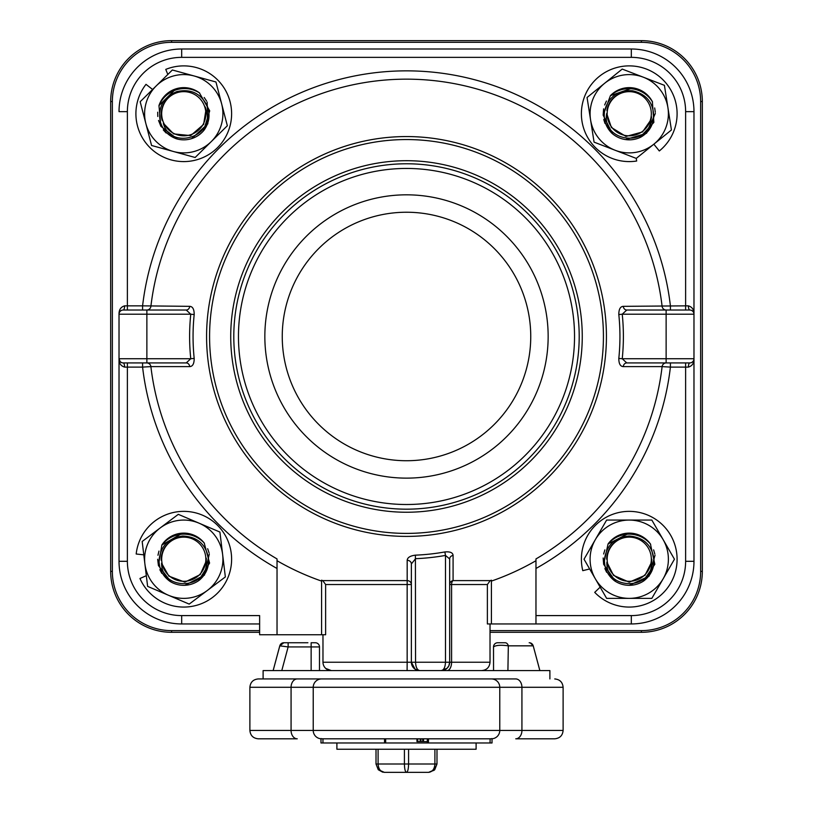 <?xml version="1.0" encoding="UTF-8"?>
<svg xmlns="http://www.w3.org/2000/svg" width="813" height="813" viewBox="0 0 813 813"><rect width="100%" height="100%" fill="white"/><g stroke="black" fill="none" stroke-linecap="round" stroke-linejoin="round"><path stroke-width="1.22" d="M406.5 460.727A124.247 124.247 0 0 1 282.253 336.48A124.247 124.247 0 0 1 406.5 212.234A124.247 124.247 0 0 1 530.747 336.48A124.247 124.247 0 0 1 406.5 460.727M119.501 360.687L119.501 362.151M325.759 668.459L331.328 670.583A8.354 8.354 0 0 1 322.974 662.229L322.974 634.74M445.646 669.363L441.307 670.583L447.099 668.245L448.867 665.786L449.66 662.229A8.354 8.354 0 0 1 441.307 670.583C443.837 670.085 445.229 667.3 445.483 662.229L411.368 662.229L415.108 669.201L419.721 670.583C417.191 670.085 415.799 667.3 415.545 662.229L415.402 555.157C410.159 555.818 407.425 557.545 407.181 560.32L407.181 580.604L322.751 580.604L325.627 584.537L407.161 584.537L407.161 662.229L322.974 662.229A8.354 8.354 0 0 0 331.328 670.583M415.108 669.19L419.721 670.583A8.354 8.354 0 0 1 411.368 662.229L407.161 662.229L407.1 670.583M447.069 670.583A8.354 4.512 -90 0 0 451.581 662.229L449.66 662.229L449.66 558.958L445.483 555.421A222.396 222.396 0 0 1 415.545 558.683L411.368 563.937L411.368 662.229M411.368 563.937A4.177 3.608 0 0 0 407.181 560.32M449.66 662.229L445.483 662.229L445.483 555.421L444.863 551.946A218.86 218.86 0 0 1 415.402 555.157M449.66 558.958A4.177 3.587 180 0 1 453.085 555.421C452.841 552.637 450.097 551.478 444.863 551.946M481.672 670.583C486.753 670.095 489.538 667.31 490.026 662.229L451.581 662.229L451.581 584.537L449.66 584.537A4.177 4.004 180 0 1 453.085 580.604A4.177 2.256 -90 0 0 451.581 584.537L487.373 584.537L487.373 623.947L491.418 623.947L491.418 580.197A258.087 258.087 0 0 1 490.249 580.604L453.085 580.604L453.085 555.421M490.249 580.604L487.373 584.537M124.592 367.1A4.177 1.392 90 0 0 123.2 362.923A4.177 4.177 0 0 1 119.023 358.746L119.023 358.757C118.932 363.198 120.781 365.982 124.592 367.1L127.377 367.1L127.377 362.923M122.357 362.842L120.842 362.202M120.222 361.673L119.044 359.061M277.03 568.48L277.03 558.927A257.386 257.386 0 0 1 150.893 366.612L142.59 367.1A265.688 265.688 0 0 0 277.03 568.48L277.03 634.74L259.632 634.74L259.632 615.593L181.675 615.593A54.288 54.288 0 0 1 127.377 561.305L127.377 367.1L142.59 367.1L142.59 362.923M146.767 362.923A4.177 4.146 90 0 1 150.893 366.612L189.724 366.612A4.177 3.516 90 0 0 186.228 362.923L190.76 358.746L119.023 358.746L119.023 561.305L119.023 314.204A4.177 4.177 0 0 1 123.2 310.027A4.177 1.392 -90 0 0 124.592 305.851C120.802 306.979 118.952 309.763 119.023 314.204A4.177 4.177 0 0 1 123.2 310.027L122.956 310.038M189.724 366.612C192.711 366.429 194.195 363.685 194.185 358.401L190.76 358.746A216.888 216.888 0 0 1 190.76 314.204L194.185 314.56C194.195 309.255 192.701 306.521 189.724 306.338A4.177 3.516 -90 0 1 186.228 310.027L190.76 314.204L146.868 314.204L146.868 310.027L123.2 310.027M194.185 358.401A213.443 213.443 0 0 1 194.185 314.56M189.724 306.338L142.59 305.851L142.59 310.027M670.41 310.027L670.41 305.851A265.688 265.688 0 0 0 142.59 305.851L127.377 305.851L127.377 111.645A54.288 54.288 0 0 1 181.675 57.357L631.325 57.357A54.288 54.288 0 0 1 685.623 111.645L685.623 305.851L623.276 306.338C620.289 306.531 618.805 309.265 618.815 314.56A213.443 213.443 0 0 1 618.815 358.401C618.805 363.685 620.289 366.429 623.276 366.612L662.107 366.612A257.386 257.386 0 0 1 535.97 558.927L535.97 623.947L631.325 623.947A62.642 62.642 0 0 0 693.977 561.305L693.977 314.204C694.058 309.763 692.198 306.979 688.408 305.851A4.177 1.392 -90 0 0 689.8 310.027L690.318 310.058M146.767 310.027A4.177 4.146 -90 0 0 150.893 306.338A257.386 257.386 0 0 1 662.107 306.338A4.177 4.146 -90 0 0 666.233 310.027M277.03 634.74L321.582 634.74L321.582 580.197A258.087 258.087 0 0 0 322.751 580.604M606.427 336.48A199.927 199.927 0 0 0 306.542 163.342A199.927 199.927 0 0 0 306.542 509.619A199.927 199.927 0 0 0 606.427 336.48M679.353 310.027L685.623 310.027L685.623 305.851L688.408 305.851M623.276 306.338A4.177 3.516 -90 0 0 626.772 310.027L622.24 314.204L693.977 314.204L693.977 111.645A62.642 62.642 0 0 0 631.325 49.004L181.675 49.004A62.642 62.642 0 0 0 119.023 111.645L127.377 111.645M618.815 314.56L622.24 314.204A216.888 216.888 0 0 1 622.24 358.746L618.815 358.401M623.276 366.612A4.177 3.516 90 0 1 626.772 362.923L622.24 358.746L666.132 358.746L666.132 310.027L626.772 310.027M666.233 362.923A4.177 4.146 90 0 0 662.107 366.612L670.41 367.1L670.41 362.923M535.97 568.48A265.688 265.688 0 0 0 670.41 367.1L688.408 367.1A4.177 1.392 90 0 1 689.8 362.923A4.177 4.177 0 0 0 693.977 358.746L693.977 561.305L685.623 561.305A54.288 54.288 0 0 1 631.325 615.593L535.97 615.593M688.408 367.1C692.198 365.982 694.048 363.198 693.977 358.746L666.132 358.746L666.132 362.923L690.044 362.923M186.228 310.027L146.868 310.027M119.023 358.746A4.177 4.177 0 0 0 123.2 362.923L186.228 362.923M666.132 310.027L689.8 310.027A4.177 4.177 0 0 1 693.977 314.204L693.977 111.645L685.623 111.645M626.772 362.923L666.132 362.923M127.377 561.305L119.023 561.305A62.642 62.642 0 0 0 181.675 623.947L259.632 623.947M535.97 623.947L491.418 623.947M181.675 57.357L181.675 49.004L631.325 49.004L631.325 57.357M406.5 163.779A172.691 172.691 0 0 0 256.938 422.821A172.691 172.691 0 0 0 556.062 422.821A172.691 172.691 0 0 0 406.5 163.779M321.582 634.74L325.627 634.74L325.627 584.537M406.5 168.443A168.027 168.027 0 0 0 260.983 420.494A168.027 168.027 0 0 0 552.017 420.494A168.027 168.027 0 0 0 406.5 168.443M406.5 194.825A141.645 141.645 0 0 0 283.828 407.303A141.645 141.645 0 0 0 529.172 407.303A141.645 141.645 0 0 0 406.5 194.825M259.632 630.624L171.584 630.624A59.227 59.227 0 0 1 112.357 571.397L112.357 101.554A59.227 59.227 0 0 1 171.584 42.327L641.416 42.327A59.227 59.227 0 0 1 700.643 101.554L700.643 571.397A59.227 59.227 0 0 1 641.416 630.624L490.026 630.624M641.416 630.624L641.416 632.301L490.026 632.301L641.416 632.301A60.904 60.904 0 0 0 702.33 571.397L702.33 101.554A60.904 60.904 0 0 0 641.416 40.65L171.584 40.65A60.904 60.904 0 0 0 110.67 101.554A60.904 60.904 0 0 1 171.584 40.65A60.904 60.904 0 0 0 110.67 101.554L110.67 571.397A60.904 60.904 0 0 0 171.584 632.301L259.632 632.301L171.584 632.301A60.904 60.904 0 0 1 110.67 571.397A60.904 60.904 0 0 0 171.584 632.301L171.584 630.624M700.643 101.554L702.33 101.554L702.33 571.397L700.643 571.397M434.904 749.24L434.904 763.996L436.988 763.996L434.193 770.236L428.634 772.35L434.752 769.687L436.988 763.996L436.988 749.24M404.417 749.24L404.417 763.996L434.904 763.996C434.518 769.057 432.435 771.842 428.634 772.35L406.5 772.35C407.77 771.842 408.461 769.057 408.583 763.996L408.583 749.24M376.013 749.24L376.013 763.996L378.269 769.708L384.366 772.35C380.565 771.842 378.482 769.057 378.096 763.996L404.417 763.996C404.539 769.057 405.23 771.842 406.5 772.35L428.634 772.35L434.183 770.236M378.279 769.708L384.366 772.35L406.5 772.35M384.366 772.35L378.248 769.687L376.013 763.996L378.096 763.996L378.096 749.24M476.103 742.98L476.103 749.24L336.897 749.24L336.897 742.98M384.539 738.804L384.539 742.98L320.983 742.98L320.983 738.58A8.354 8.221 -90 0 0 322.873 738.804L490.127 738.804L490.046 742.98L427.333 742.98L427.333 738.804M297.233 738.804L258.239 738.804L297.233 738.804A8.354 6.158 -90 0 1 291.074 730.45L291.074 687.29A8.354 6.158 -90 0 1 297.233 678.936L258.239 678.936C253.168 679.434 250.384 682.219 249.886 687.29L313.229 687.29A8.354 8.354 0 0 1 321.582 678.936L297.233 678.936M515.767 738.804L554.761 738.804L515.767 738.804A8.354 6.158 90 0 0 521.926 730.45L521.926 687.29A8.354 6.158 -90 0 0 515.767 678.936L321.582 678.936A8.354 8.354 0 0 0 313.229 687.29L499.771 687.29A8.354 8.354 0 0 0 491.418 678.936L329.235 678.936M416.957 738.804L416.957 741.588L422.73 741.588L422.73 738.804L423.502 738.804L423.502 741.588L427.333 741.588M273.148 670.583L279.804 645.837L288.137 646.924L288.137 642.748L283.828 642.748A4.177 4.167 -90 0 0 279.804 645.837L283.818 642.748M307.903 642.748L288.137 642.748M315.312 642.748L311.135 642.748L311.135 646.924L319.489 646.924A4.177 4.177 0 0 0 315.312 642.748A4.177 4.177 0 0 1 319.489 646.924L319.489 670.583M507.912 670.583L508.328 645.837C500.747 644.831 495.808 645.197 493.511 646.924A4.177 4.177 0 0 1 497.688 642.748L505.097 642.748A4.177 3.343 -90 0 1 508.328 645.837L533.216 645.837L539.852 670.583M501.865 642.748L505.097 642.748M529.995 642.829L529.172 642.748A4.177 4.167 -90 0 1 533.196 645.837M501.733 670.583L499.649 670.583M495.798 670.583L493.847 670.583M493.542 670.583L493.511 646.924M549.893 678.936L549.893 670.583L263.107 670.583L263.107 678.936L460.92 678.936M563.114 687.29L563.114 730.45L499.771 730.45A8.354 8.354 0 0 1 492.017 738.783A8.354 8.354 0 0 0 499.771 730.45L499.771 687.29A8.354 8.354 0 0 0 491.418 678.936A8.354 8.354 0 0 1 499.771 687.29L563.114 687.29C562.616 682.219 559.832 679.434 554.761 678.936M492.017 738.783A8.354 8.354 0 0 0 499.771 730.45L313.229 730.45A8.354 8.354 0 0 0 320.983 738.783A8.354 8.354 0 0 1 313.229 730.45L313.229 687.29M490.046 742.98L492.017 742.98L492.017 738.58A8.354 8.221 90 0 1 490.127 738.804M428.461 738.804L428.461 742.98M385.667 738.804L385.667 742.98L427.333 742.98M322.954 742.98L322.954 738.804M384.539 742.98L385.667 742.98M417.74 738.804L417.74 741.588M420.189 738.804L420.189 741.588M420.961 738.804L420.961 741.588M422.73 741.588L423.502 741.588M152.6 89.471L146.005 84.339A47.855 47.855 0 0 0 169.043 159.277A47.855 47.855 0 0 0 231.583 111.991A47.855 47.855 0 0 0 165.761 69.4L167.824 74.471M140.171 101.727L151.564 145.476L195.15 157.488L227.345 125.741L215.953 81.991L194.165 75.985L172.366 69.989L140.171 101.727M156.269 85.853A39.156 39.156 0 0 0 173.362 151.482A39.156 39.156 0 0 0 211.644 86.249A39.156 39.156 0 0 0 156.269 85.853M146.32 575.685L139.958 578.49A47.855 47.855 0 0 0 216.847 593.785A47.855 47.855 0 0 0 204.927 516.296A47.855 47.855 0 0 0 136.188 554.009L143.789 554.832M189.205 604.1L225.353 576.935L219.906 532.058L178.311 514.334L142.173 541.488L144.897 563.937L147.62 586.376L189.205 604.1M168.413 595.238A39.156 39.156 0 0 0 222.63 554.496A39.156 39.156 0 0 0 147.742 543.867A39.156 39.156 0 0 0 168.413 595.238M600.157 587.149L594.72 592.362A47.855 47.855 0 0 0 672.188 580.319A47.855 47.855 0 0 0 634.374 511.641A47.855 47.855 0 0 0 582.779 570.665L589.659 568.968M651.843 598.368L674.455 559.212L651.843 520.066L606.63 520.066L584.029 559.212L606.63 598.368L651.843 598.368M629.242 598.368A39.156 39.156 0 0 0 663.144 539.639A39.156 39.156 0 0 0 590.086 559.212A39.156 39.156 0 0 0 629.242 598.368M653.845 144.196A39.156 39.156 0 0 0 643.317 77.205A39.156 39.156 0 0 0 598.785 138.342A39.156 39.156 0 0 0 653.845 144.196L659.313 150.964A47.855 47.855 0 0 0 653.937 72.743A47.855 47.855 0 0 0 582.281 104.552A47.855 47.855 0 0 0 636.67 161.015L636.254 158.403L671.426 129.989L664.414 85.324L622.219 69.075L587.057 97.479L594.069 142.143L636.254 158.403M195.903 90.629L199.683 93.058M204.185 97.489L206.573 101.046M207.142 102.143L207.833 123.83L191.634 138.627A26.097 26.097 0 0 1 176.319 138.759C167.925 135.639 162.539 129.785 160.171 121.208C157.915 107.062 163.454 97.194 176.756 91.625C190.862 88.526 201.055 93.414 207.356 106.269C210.354 114.643 209.317 122.529 204.246 129.917A26.097 26.097 0 0 1 191.634 138.627M166.157 133.007L163.332 129.989M160.883 126.31L158.535 120.446M157.803 116.483L157.702 112.194M177.386 139.043L160.883 126.31L158.962 105.599L175.882 88.851A26.097 26.097 0 0 1 199.368 92.814L209.703 110.863L203.545 130.771M199.368 92.814C192.122 88.424 184.399 87.428 176.187 89.816C168.098 92.591 162.346 97.855 158.962 105.599A26.097 26.097 0 0 1 175.882 88.851M205.272 106.93A22.571 22.266 -17.6 0 1 205.953 109.775C216.004 136.625 170.598 151.015 163.332 123.261L173.647 133.881L190.679 135.608L203.626 124.389L205.953 109.775M162.244 120.548A22.571 22.266 -17.6 0 1 177.092 92.682M162.712 120.395A22.083 22.083 0 0 1 177.092 92.682A22.083 22.083 0 0 1 204.815 107.072A22.083 22.083 0 0 1 190.425 134.785A22.083 22.083 0 0 1 162.712 120.395M201.4 539.974L204.439 543.287M207.661 548.714L209.053 552.769M209.327 553.968L204.459 575.116L185.029 585.289A26.097 26.097 0 0 1 170.181 581.508C162.864 576.346 159.145 569.313 159.043 560.411C160.476 546.163 168.342 538.043 182.64 536.041C197.061 536.651 205.669 543.978 208.474 558.013C209.236 566.885 206.217 574.242 199.429 580.086A26.097 26.097 0 0 1 185.029 585.289M161.817 573.358L159.866 569.72M158.433 565.533L157.661 559.263M157.966 555.249L158.962 551.082M171.137 582.067L158.433 565.543L161.858 545.015L182.498 533.145A26.097 26.097 0 0 1 204.185 542.962L209.581 563.063L198.545 580.726M204.185 542.962C198.301 536.875 191.096 533.938 182.549 534.161C174.012 534.771 167.112 538.399 161.858 545.015A26.097 26.097 0 0 1 182.498 533.145M206.299 558.125A22.571 22.266 -2.8 0 1 206.228 561.051C209.093 589.577 161.523 591.905 161.584 563.216L168.84 576.112L184.876 582.128L200.242 574.588L206.228 561.051M161.218 560.309A22.571 22.266 -2.8 0 1 182.691 537.159M161.706 560.289A22.083 22.083 0 0 1 182.691 537.159A22.083 22.083 0 0 1 205.821 558.145A22.083 22.083 0 0 1 184.825 581.275A22.083 22.083 0 0 1 161.706 560.289M650.197 98.18L652.554 102.001M654.689 107.956L655.298 112.194M655.339 113.424L646.559 133.271L625.543 139.572A26.097 26.097 0 0 1 611.691 133.058C605.482 126.604 603.165 118.993 604.74 110.233C608.846 96.513 618.104 90.03 632.524 90.771C646.569 94.095 653.642 102.916 653.733 117.235C652.809 126.086 648.449 132.743 640.674 137.204A26.097 26.097 0 0 1 625.543 139.572M605.014 123.464L603.785 119.531M603.175 115.151L603.602 108.851M604.659 104.958L606.427 101.056M612.524 133.779L603.175 115.151L610.421 95.649L632.931 87.895A26.097 26.097 0 0 1 652.372 101.645L653.865 122.397L639.679 137.661M652.372 101.645C647.748 94.552 641.223 90.304 632.788 88.902C624.293 87.895 616.833 90.141 610.421 95.649A26.097 26.097 0 0 1 632.931 87.895M651.579 116.93A22.571 22.266 8.1 0 1 650.949 119.785C648.368 148.342 601.214 141.625 606.701 113.464L611.396 127.499L625.99 136.442L642.514 131.95L650.949 119.785M606.894 110.548A22.571 22.266 8.1 0 1 632.362 91.879M607.382 110.609A22.083 22.083 0 0 1 632.362 91.879A22.083 22.083 0 0 1 651.101 116.859A22.083 22.083 0 0 1 626.112 135.598A22.083 22.083 0 0 1 607.382 110.609M647.788 540.848L650.664 544.304M653.622 549.893L654.811 553.999M655.034 555.218L649.14 576.102L629.242 585.319A26.097 26.097 0 0 1 614.598 580.828C607.535 575.319 604.171 568.114 604.496 559.212C606.62 545.056 614.862 537.322 629.242 536.021C643.611 537.322 651.863 545.056 653.987 559.212C654.313 568.104 650.949 575.309 643.886 580.828A26.097 26.097 0 0 1 629.242 585.319M606.64 572.281L604.862 568.551M603.642 564.303L603.165 558.003M603.663 553.999L604.862 549.883M615.522 581.427L603.642 564.303L608.053 543.978L629.242 533.115A26.097 26.097 0 0 1 650.43 543.978L654.841 564.303L642.961 581.417M650.43 543.978C644.851 537.606 637.788 534.324 629.242 534.131C620.685 534.334 613.622 537.617 608.053 543.978A26.097 26.097 0 0 1 629.242 533.115M651.813 559.212A22.571 22.266 0 0 1 651.589 562.139C653.073 590.766 605.441 590.787 606.894 562.139L613.52 575.37L629.242 582.159L644.963 575.37L651.589 562.139M606.671 559.212A22.571 22.266 0 0 1 629.242 537.129M607.159 559.212A22.083 22.083 0 0 1 629.242 537.129A22.083 22.083 0 0 1 651.325 559.212A22.083 22.083 0 0 1 629.242 581.295A22.083 22.083 0 0 1 607.159 559.212M407.161 584.537L411.368 584.537A4.177 3.933 180 0 0 407.181 580.604L407.161 584.537M124.592 305.851L127.377 305.851L127.377 310.027M685.623 561.305L685.623 362.923M689.8 310.027A4.177 4.177 0 0 1 693.977 314.204L693.977 314.194M119.023 314.204L146.868 314.204L146.868 362.923M181.675 615.593L181.675 623.947M631.325 615.593L631.325 623.947M603.429 336.48A196.929 196.929 0 0 1 308.036 507.017A196.929 196.929 0 0 1 308.036 165.933A196.929 196.929 0 0 1 603.429 336.48M582.26 336.48A175.76 175.76 0 0 0 318.615 184.256A175.76 175.76 0 0 0 318.615 488.694A175.76 175.76 0 0 0 582.26 336.48M641.416 42.327L641.416 40.65M112.357 571.397L110.67 571.397M112.357 101.554L110.67 101.554M171.584 42.327L171.584 40.65M281.786 670.583L288.137 646.924L311.135 646.924L311.135 670.583M313.229 730.45L249.886 730.45L249.886 687.29M490.026 662.229L490.026 623.947M119.785 361.155L119.226 360.037M277.03 560.716A258.93 258.93 0 0 0 321.582 581.092M491.418 581.092A258.93 258.93 0 0 0 535.97 560.716M434.752 769.687L428.634 772.35M378.35 769.779L382.679 772.167M273.138 670.583L279.784 645.837M539.862 670.583L533.216 645.837L530.289 642.89M249.886 730.45C250.384 735.521 253.168 738.306 258.239 738.804M563.114 730.45C562.616 735.521 559.832 738.306 554.761 738.804"/></g></svg>
